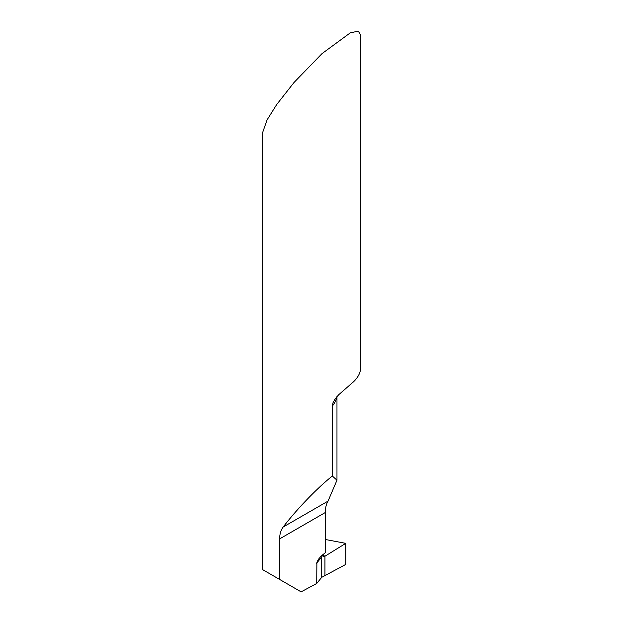 <?xml version="1.0" encoding="UTF-8"?>
<svg xmlns="http://www.w3.org/2000/svg" width="623" height="623" viewBox="0 0 623 623"><rect width="100%" height="100%" fill="white"/><g stroke="black" fill="none" stroke-linecap="round" stroke-linejoin="round"><path stroke-width="0.93" d="M262.213 133.774L267.026 119.982L276.651 104.609L294.025 82.477L322.044 53.594L350.313 32.832L358.303 31.15L360.787 35.2L360.787 366.892A49.287 28.456 0 0 1 353.366 381.907L338.663 394.78L335.088 398.946L333.048 402.614L332.347 406.087L332.347 476.027C317.504 487.716 296.509 509.497 283.185 527.011C280.841 530.134 279.665 534.082 279.672 538.864L279.672 579.468L262.213 569.391L262.213 133.774M332.347 476.027L336.973 480.216L328.033 501.126C326.288 503.898 325.385 507.69 325.323 512.511L325.323 552.656L320.962 556.355L318.415 559.314L316.881 562.367L316.725 583.471L301.111 591.85L279.672 579.468M322.582 554.844L321.717 557.25L321.717 577.342L316.725 583.471M322.543 555.109L324.941 556.23L324.941 575.605L321.717 577.342M324.941 556.23L324.941 575.605L345.773 564.422L345.773 543.357L324.941 556.23L345.773 543.357L345.773 564.422L324.941 575.605L324.941 556.23L323.275 556.464L322.535 555.007L324.941 556.23L322.535 555.015M345.773 543.357L325.323 539.479M336.731 396.859A49.287 28.456 180 0 1 332.347 406.087M325.323 512.511L279.672 538.864M328.033 501.126L283.185 527.011M321.717 557.25A65.719 37.941 0 0 0 316.725 563.48M336.973 396.586L336.973 480.216"/></g></svg>
